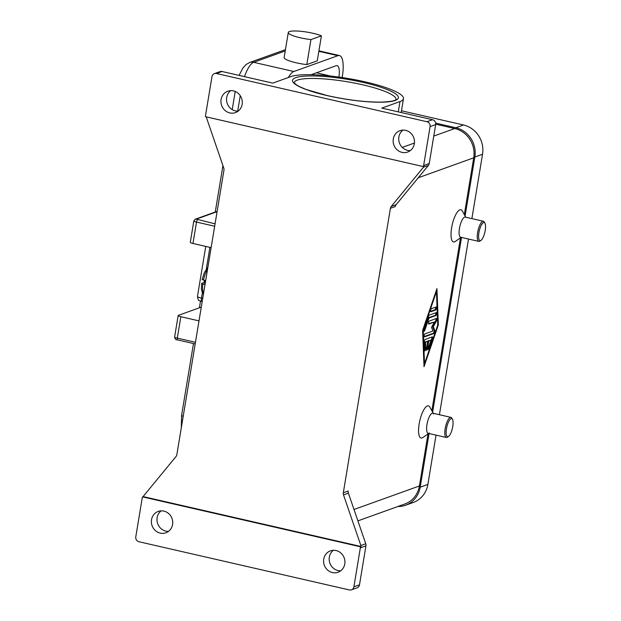 <?xml version="1.0" encoding="UTF-8"?>
<svg xmlns="http://www.w3.org/2000/svg" width="621" height="621" viewBox="0 0 621 621"><rect width="100%" height="100%" fill="white"/><g stroke="black" fill="none" stroke-linecap="round" stroke-linejoin="round"><path stroke-width="0.93" d="M360.863 545.51L343.498 494.898L348.389 493.136L365.753 543.748L360.863 545.51A4.13 3.85 70.2 0 1 361.08 546.519L360.382 546.775L142.551 496.87A4.13 3.85 70.2 0 0 142.232 497.91L135.782 536.862A4.13 3.85 70.2 0 0 138.949 541.737L349.406 589.95A4.13 3.85 70.2 0 0 351.463 589.834L357.059 587.823A4.13 3.85 -109.8 0 0 359.489 584.811L353.892 586.822A4.13 3.85 70.2 0 1 351.463 589.834M360.382 546.775A4.13 3.85 70.2 0 1 360.382 546.814A4.13 3.85 70.2 0 1 360.343 547.877L353.892 586.822M160.234 533.113A11.349 10.588 70.2 0 1 151.423 522.719A11.349 10.588 70.2 0 1 158.215 511.425A11.349 10.588 70.2 0 1 163.874 511.106A11.349 10.588 70.2 0 1 172.685 521.5A11.349 10.588 70.2 0 1 165.892 532.787A11.349 10.588 70.2 0 1 160.234 533.113M332.429 572.562A11.349 10.588 70.2 0 1 323.619 562.16A11.349 10.588 70.2 0 1 330.411 550.874A11.349 10.588 70.2 0 1 336.07 550.548A11.349 10.588 70.2 0 1 344.88 560.949A11.349 10.588 70.2 0 1 338.088 572.236A11.349 10.588 70.2 0 1 332.429 572.562M360.343 547.877L365.94 545.867A4.13 3.85 -109.8 0 0 365.753 543.748M142.551 496.87L143.249 496.621A4.13 3.85 70.2 0 1 143.769 495.775L176.015 456.528A4.13 3.85 -109.8 0 0 176.861 454.642L223.948 170.185A4.13 3.85 -109.8 0 0 223.77 168.066L206.405 117.454A4.13 3.85 70.2 0 1 206.25 116.864M333.361 550.299A11.349 10.588 -109.8 0 0 329.472 561.741A11.349 10.588 -109.8 0 0 338.018 570.552A11.349 10.588 -109.8 0 0 340.735 570.8M161.165 510.85A11.349 10.588 -109.8 0 0 157.276 522.292A11.349 10.588 -109.8 0 0 165.823 531.102A11.349 10.588 -109.8 0 0 168.539 531.359M361.08 546.519L143.249 496.621M348.389 493.136A4.13 3.85 70.2 0 1 348.21 491.017L343.312 492.779A4.13 3.85 -109.8 0 0 343.498 494.898M343.312 492.779L390.407 208.314L395.298 206.552A4.13 3.85 70.2 0 1 396.144 204.674L428.389 165.427A4.13 3.85 -109.8 0 0 429.227 163.54L435.678 124.596A4.13 3.85 -109.8 0 0 432.511 119.713L381.814 108.101L399.986 101.565A58.816 10.875 9.4 0 0 403.487 98.677A58.816 10.875 9.4 0 0 356.454 80.008A58.816 10.875 9.4 0 0 290.931 76.585L272.759 83.121L222.054 71.5A4.13 3.85 -109.8 0 0 219.997 71.617L214.4 73.635A4.13 3.85 70.2 0 1 216.457 73.511L426.922 121.724A4.13 3.85 70.2 0 1 430.081 126.606L435.678 124.596M429.227 163.54L423.638 165.551A4.13 3.85 70.2 0 1 423.32 166.591L424.019 166.343A4.13 3.85 70.2 0 1 423.491 167.181L391.253 206.436A4.13 3.85 -109.8 0 0 390.407 208.314M423.638 165.551L430.081 126.606M214.4 73.635A4.13 3.85 70.2 0 0 211.971 76.639L205.52 115.584A4.13 3.85 70.2 0 0 205.481 116.655A4.13 3.85 70.2 0 0 205.489 116.694L423.32 166.591M405.637 130.348A11.349 10.588 70.2 0 1 414.44 140.75A11.349 10.588 70.2 0 1 407.655 152.036A11.349 10.588 70.2 0 1 401.989 152.362A11.349 10.588 70.2 0 1 393.186 141.961A11.349 10.588 70.2 0 1 399.971 130.674A11.349 10.588 70.2 0 1 405.637 130.348M233.442 90.907A11.349 10.588 70.2 0 1 242.244 101.301A11.349 10.588 70.2 0 1 235.46 112.587A11.349 10.588 70.2 0 1 229.793 112.913A11.349 10.588 70.2 0 1 220.991 102.519A11.349 10.588 70.2 0 1 227.775 91.225A11.349 10.588 70.2 0 1 233.442 90.907M230.725 90.65A11.349 10.588 -109.8 0 0 226.836 102.092A11.349 10.588 -109.8 0 0 235.39 110.903A11.349 10.588 -109.8 0 0 238.099 111.151M402.92 130.1A11.349 10.588 -109.8 0 0 399.031 141.541A11.349 10.588 -109.8 0 0 407.586 150.352A11.349 10.588 -109.8 0 0 410.295 150.6M365.94 545.867L359.489 584.811M429.305 433.008L422.862 437.533A16.511 5.1 -77.1 0 1 419.144 423.957A16.511 5.1 -77.1 0 1 424.244 409.076A16.511 5.1 -77.1 0 1 429.841 407.097L433.668 413.982M461.155 237.346L455.325 241.445A16.511 5.1 -77.1 0 1 451.607 227.86A16.511 5.1 -77.1 0 1 456.707 212.98A16.511 5.1 -77.1 0 1 462.303 211L465.758 217.226M357.906 520.879L404.814 504.011A24.762 23.101 -109.8 0 0 419.4 485.964L428.016 433.916M431.851 410.722L460.479 237.82M464.314 214.633L473.722 157.812A24.762 23.101 -109.8 0 0 454.743 128.539L435.725 124.184M422.614 330.496L436.943 288.649L438.348 324.845L424.019 366.685L422.614 330.496M448.556 436.416L447.485 437.168A10.316 3.19 -77.1 0 1 446.352 437.487L428.172 433.318A10.316 3.19 -77.1 0 1 426.976 424.516A10.316 3.19 -77.1 0 1 432.783 413.206L450.955 417.366A10.316 3.19 -77.1 0 1 451.84 418.143L452.476 419.291A9.284 2.872 -77.1 0 1 452.756 426.511A9.284 2.872 -77.1 0 1 448.556 436.416A9.284 2.872 -77.1 0 1 446.46 428.777A9.284 2.872 -77.1 0 1 449.332 420.401A9.284 2.872 -77.1 0 1 452.476 419.291M446.352 437.487A10.316 3.19 -77.1 0 1 445.156 428.684A10.316 3.19 -77.1 0 1 450.955 417.366M484.939 223.195L484.302 222.046A10.316 3.19 102.9 0 0 483.417 221.27L465.245 217.109A10.316 3.19 102.9 0 0 459.447 228.427A10.316 3.19 102.9 0 0 460.635 237.222L478.814 241.39A10.316 3.19 102.9 0 0 479.948 241.072L481.019 240.319A9.284 2.872 102.9 0 0 485.218 230.422A9.284 2.872 102.9 0 0 484.939 223.195A9.284 2.872 102.9 0 0 481.795 224.313A9.284 2.872 102.9 0 0 478.923 232.681A9.284 2.872 102.9 0 0 481.019 240.319M483.417 221.27A10.316 3.19 102.9 0 0 477.619 232.588A10.316 3.19 102.9 0 0 478.814 241.39M436.299 291.622L436.26 290.644M438.348 324.845L437.727 324.698M423.933 364.527L424.244 363.627M436.447 291.653L423.219 330.279L424.516 363.689L437.743 325.062L436.447 291.653L435.95 291.544M425.113 339.477L432.371 336.869A1.545 0.481 -77.1 0 1 432.464 336.861A1.545 0.481 -77.1 0 1 432.449 338.957L429.15 348.614A1.545 0.481 -77.1 0 1 428.474 349.538A1.545 0.481 -77.1 0 1 428.49 347.442L430.966 340.199L428.769 340.991L427.527 348.49A1.545 0.481 -77.1 0 1 426.658 350.19A1.545 0.481 -77.1 0 1 426.48 348.87L427.722 341.364L425.525 342.155L425.765 348.42A1.545 0.481 -77.1 0 1 425.47 350.05A1.545 0.481 -77.1 0 1 424.842 350.842A1.545 0.481 -77.1 0 1 424.609 350.244L424.283 341.892A1.545 0.481 -77.1 0 1 425.113 339.477M436.121 307.015A1.545 0.481 -77.1 0 1 436.214 307.007A1.545 0.481 -77.1 0 1 436.369 308.474A1.545 0.481 -77.1 0 1 435.624 310.011L430.904 311.711A1.545 0.481 -77.1 0 1 430.811 311.719A1.545 0.481 -77.1 0 1 430.656 310.252A1.545 0.481 -77.1 0 1 431.401 308.707L436.121 307.015M429.196 315.15L436.338 312.58A1.545 0.481 -77.1 0 1 436.431 312.573A1.545 0.481 -77.1 0 1 436.586 314.04A1.545 0.481 -77.1 0 1 435.841 315.584L429.002 318.037L424.764 330.434A1.545 0.481 -77.1 0 1 424.089 331.35A1.545 0.481 -77.1 0 1 424.104 329.262L428.622 316.058A1.545 0.481 -77.1 0 1 429.196 315.15M432.953 331.016L431.533 327.29L434.444 322.012L428.87 324.015A1.545 0.481 -77.1 0 1 428.769 324.022A1.545 0.481 -77.1 0 1 428.622 322.555A1.545 0.481 -77.1 0 1 429.367 321.018L436.563 318.426A1.545 0.481 -77.1 0 1 436.656 318.418A1.545 0.481 -77.1 0 1 436.881 319.419A1.545 0.481 -77.1 0 1 436.423 321.034L433.318 326.654L434.832 330.605A1.545 0.481 -77.1 0 1 434.747 332.219A1.545 0.481 -77.1 0 1 434.079 333.43L424.399 336.916A1.545 0.481 -77.1 0 1 424.298 336.924A1.545 0.481 -77.1 0 1 424.151 335.456A1.545 0.481 -77.1 0 1 424.896 333.912L432.953 331.016M434.444 322.012L428.56 323.673M424.096 336.574L433.311 333.26A1.545 0.481 102.9 0 0 433.986 332.041A1.545 0.481 102.9 0 0 434.071 330.434L432.55 326.475L435.655 320.855A1.545 0.481 102.9 0 0 436.105 318.589M433.318 326.654L432.55 326.475M423.848 330.62A1.545 0.481 102.9 0 0 423.996 330.256L428.242 317.867L435.073 315.406A1.545 0.481 102.9 0 0 435.701 314.335A1.545 0.481 102.9 0 0 435.872 312.743M429.002 318.037L428.242 317.867M424.516 363.689L423.902 363.541M423.219 330.279L422.73 330.17M430.601 311.369L434.855 309.84A1.545 0.481 102.9 0 0 435.484 308.761A1.545 0.481 102.9 0 0 435.655 307.178M428.234 348.8A1.545 0.481 102.9 0 0 428.381 348.435L431.688 338.779A1.545 0.481 102.9 0 0 431.913 337.032M424.601 350.112A1.545 0.481 102.9 0 0 425.005 348.241L424.756 341.977L427.722 341.364M426.425 349.452A1.545 0.481 102.9 0 0 426.759 348.319L428.001 340.813L430.966 340.199M428.769 340.991L428.001 340.813M425.525 342.155L424.756 341.977M471.882 218.631L482.533 154.264A24.762 23.101 -109.8 0 0 463.553 124.992L401.484 110.771M397.882 506.503A24.762 23.101 -109.8 0 0 405.606 505.23L413.299 502.467A24.762 23.101 -109.8 0 0 427.877 484.419L436.043 435.119M439.42 414.727L468.506 239.031M465.082 216.007L474.848 157.028A24.762 23.101 -109.8 0 0 455.861 127.755L435.663 123.129M405.606 505.23A24.762 23.101 -109.8 0 0 420.192 487.19L429.072 433.528M432.62 412.096L461.535 237.432M199.007 320.878L180.843 316.718A4.13 0.761 -170.6 0 1 178.173 315.546A4.13 0.761 -170.6 0 1 178.413 315.344L201.282 307.116M194.878 219.407A2.065 1.925 70.2 0 1 195.297 219.19L193.837 220.897L190.29 242.306A4.13 0.761 9.4 0 0 192.968 243.486L211.124 247.647M207.88 267.271L204.371 272.534L202.143 279.551L205.388 280.583A14.446 4.463 102.9 0 0 205.008 282.602A14.446 4.463 102.9 0 0 204.728 284.589L201.608 283.455L205.07 282.229M203.471 293.873L202.337 292.514L201.406 289.176L201.608 283.455M342.155 77.547L342.303 76.67A24.762 7.654 102.9 0 0 339.439 55.548A24.762 7.654 102.9 0 0 337.886 55.68L293.842 71.516A24.762 7.654 102.9 0 0 288.354 77.509M321.414 35.824L317.269 60.835L306.805 64.6A18.576 3.431 -170.6 0 1 284.146 57.497L288.291 32.486A18.576 3.431 9.4 0 0 310.95 39.589L321.414 35.824A18.576 3.431 9.4 0 0 302.28 31.446A18.576 3.431 9.4 0 0 288.291 32.486M306.805 64.6L310.95 39.589M311.137 74.706L336.233 65.679A14.446 4.463 -77.1 0 1 337.141 65.609A14.446 4.463 -77.1 0 1 338.934 77.082M396.144 204.674L391.253 206.436M423.491 167.181L428.389 165.427M216.457 73.511L222.054 71.5M432.511 119.713L426.922 121.724M473.722 157.812L418.259 177.753M419.4 485.964L354.001 509.484M398.286 111.873L399.986 101.565M327.283 95.611A53.654 9.92 9.4 0 0 395.204 100.47A53.654 9.92 9.4 0 0 363.634 82.539A53.654 9.92 9.4 0 0 295.712 77.679A53.654 9.92 9.4 0 0 327.283 95.611M396.043 99.461C395.259 99.003 398.853 101.332 381.092 102.131C365.264 102.186 347.372 100.004 327.414 95.595L306.51 89.587C296.295 85.519 296.815 84.937 295.161 83.804L294.23 82.647A51.597 9.54 -170.6 0 1 362.61 84.79A51.597 9.54 -170.6 0 1 396.035 99.469L396.027 99.5M454.743 128.539L433.776 136.077M414.432 143.032L402.284 147.402M436.423 321.034L435.655 320.855M434.832 330.605L434.071 330.434M434.079 333.43L433.311 333.26M435.841 315.584L435.073 315.406M424.764 330.434L423.996 330.256M435.624 310.011L434.855 309.84M432.449 338.957L431.688 338.779M429.15 348.614L428.381 348.435M427.527 348.49L426.759 348.319M425.765 348.42L425.005 348.241M455.861 127.755L463.553 124.992M474.848 157.028L482.533 154.264M420.192 487.19L427.877 484.419M180.843 316.718L177.296 338.127A2.065 0.637 102.9 0 0 177.272 339.47A2.065 0.637 102.9 0 0 177.536 339.889A2.065 0.637 102.9 0 0 177.668 339.881M215.068 223.839L196.329 219.135L217.086 211.668M217.14 211.342L195.297 219.19A2.065 1.925 70.2 0 1 196.329 219.135M193.837 220.897A4.13 0.761 9.4 0 0 196.508 222.077A2.065 0.637 -77.1 0 1 196.95 220.587A2.065 0.637 -77.1 0 1 197.54 219.818M192.968 243.486L196.508 222.077L214.672 226.238M195.46 342.287L177.296 338.127A4.13 0.761 -170.6 0 1 174.625 336.955C175.006 339.097 175.976 340.075 177.536 339.889L195.188 343.933M203.548 293.438A14.446 4.463 -77.1 0 1 202.811 284.146M203.478 280.149A14.446 4.463 -77.1 0 1 207.569 269.118M183.195 416.357A8.252 1.529 -170.6 0 1 182.38 415.961A8.252 1.529 -170.6 0 1 181.627 415.138L181.278 427.962M202.174 301.721L201.965 301.674A4.13 1.273 -77.1 0 1 201.429 300.836A4.13 1.273 -77.1 0 1 201.483 298.15A6.194 1.141 -170.6 0 1 197.478 296.388A6.194 1.141 -170.6 0 1 197.494 296.326M237.688 111.167L240.249 95.681M244.511 76.647A24.762 7.654 -77.1 0 1 253.663 62.31A8.252 7.7 -109.8 0 0 249.549 62.542L246.017 64.584L242.788 68.178L239.085 75.405M293.842 71.516L253.663 62.31L285.225 50.961M209.898 247.36L206.312 268.994M204.433 280.366L204.068 282.571M202.399 292.623L201.483 298.15L202.718 298.437M337.886 55.68L318.845 51.318M330.605 76.049L316.431 72.804M401.197 112.541L403.487 98.677M178.173 315.546L174.625 336.955M235.212 91.473L232.207 109.606M222.931 165.628L215.254 212.017M200.482 301.224L199.395 307.799M193.48 343.545L181.627 415.138M285.45 49.633L249.549 62.542M205.753 246.413L197.478 296.388C198.642 302.303 198.479 299.664 201.965 301.674M339.439 55.548L318.922 50.852"/></g></svg>
